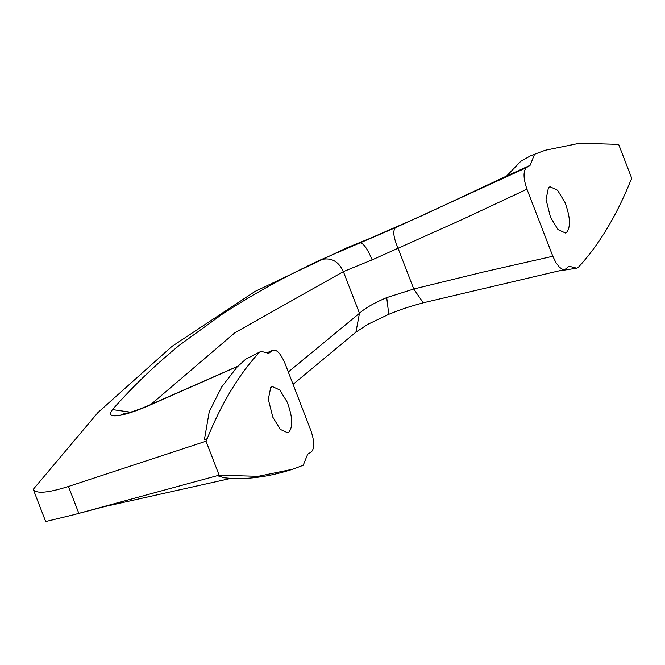 <?xml version="1.0" encoding="UTF-8"?>
<svg xmlns="http://www.w3.org/2000/svg" width="665" height="665" viewBox="0 0 665 665"><rect width="100%" height="100%" fill="white"/><g stroke="black" fill="none" stroke-linecap="round" stroke-linejoin="round"><path stroke-width="1" d="M520.728 161.346L530.604 155.776L545.092 150.298L579.597 143.241L618.649 144.388L631.75 178.345L630.52 181.038C616.222 216.366 598.791 245.169 578.226 267.438L576.713 268.211L557.262 271.187M507.204 175.768L530.096 165.344L534.56 154.272M45.669 521.543L73.616 514.777L219.126 475.176L221.445 475.309L218.411 475.982L224.147 477.769C244.861 480.105 267.746 477.254 292.791 469.216M267.613 352.591L272.426 350.339L268.76 353.348L261.062 351.336L259.55 352.109C238.951 374.412 221.495 403.273 207.189 438.676L206.025 441.219L68.462 486.472L78.836 513.355M236.964 367.18L245.709 359.191L259.55 352.109M237.214 366.889L221.744 386.872L209.234 411.743L204.355 439.922L207.189 438.676M267.563 352.558L272.426 350.339C276.465 348.992 280.638 353.306 284.936 363.29L310.821 430.363C314.512 441.203 314.678 448.401 311.311 451.959L307.671 454.22L303.215 465.276L292.758 469.224L258.278 476.306L221.445 475.309M288.302 372.001L359.466 313.298C364.827 308.294 373.913 303.057 386.714 297.596L413.763 289.009L483.139 272.068L552.831 256.258L555.89 262.55L559.381 267.197L562.789 269.508L565.599 269.026L569.032 266.208L576.713 268.211M148.445 405.55L147.04 406.39C135.959 411.037 127.048 414.004 120.315 415.293L125.386 413.431M237.696 366.357L147.04 406.39M150.739 404.578L234.945 332.708L343.381 271.619C338.56 261.279 331.187 257.264 321.262 259.558C285.759 276.091 252.658 294.362 221.952 314.379L179.783 344.952C156.017 364.279 134.214 385.118 114.372 407.462L112.526 409.607L130.49 412.167M395.609 227.571C392.583 230.472 393.397 237.372 398.052 248.278L413.763 289.009L423.239 302.799C401.028 308.901 396.157 311.486 388.709 314.346L367.778 324.345L355.933 332.143L359.466 313.298L343.381 271.619L372.151 259.857L462.757 219.259L526.954 189.192C523.355 178.686 523.106 171.545 526.206 167.771L395.609 227.571L321.262 259.558M120.315 415.293C110.856 416.855 108.237 414.985 112.468 409.682L112.526 409.607M564.452 269.583L423.347 302.775M45.677 521.551L33.25 489.34L97.905 412.583L172.027 346.349L255.094 291.395L346.856 247.812M552.831 256.258L526.954 189.192M206.025 441.219L219.126 475.176M33.25 489.34C36.06 493.962 47.797 493.006 68.462 486.472M530.096 165.344L526.206 167.771M566.48 232.509L565.491 233.024L557.993 229.591L550.52 217.347L546.04 199.525L548.417 187.763L550.021 186.732L557.569 190.248L564.976 202.409C570.379 217.106 570.886 227.139 566.48 232.509M288.76 432.3L287.77 432.815L280.273 429.382L272.8 417.138L268.319 399.308L270.697 387.554L272.293 386.515L279.849 390.031L287.247 402.2C292.658 416.897 293.157 426.93 288.76 432.3M372.151 259.857C367.446 248.743 363.414 243.066 360.056 242.825M386.714 297.596L388.776 314.321M520.77 161.321L506.481 176.167M530.803 155.693L545.092 150.298M261.071 351.328L245.742 359.166M125.078 413.489L127.439 412.99C132.31 411.843 139.226 409.407 148.17 405.667L237.821 366.216M122.983 414.037L124.87 413.522M355.925 332.143L293.057 384.337M231.104 478.326L104.422 506.63L74.696 514.477M506.547 176.059L422.882 215.294L370.181 238.303L347.188 247.679"/></g></svg>
